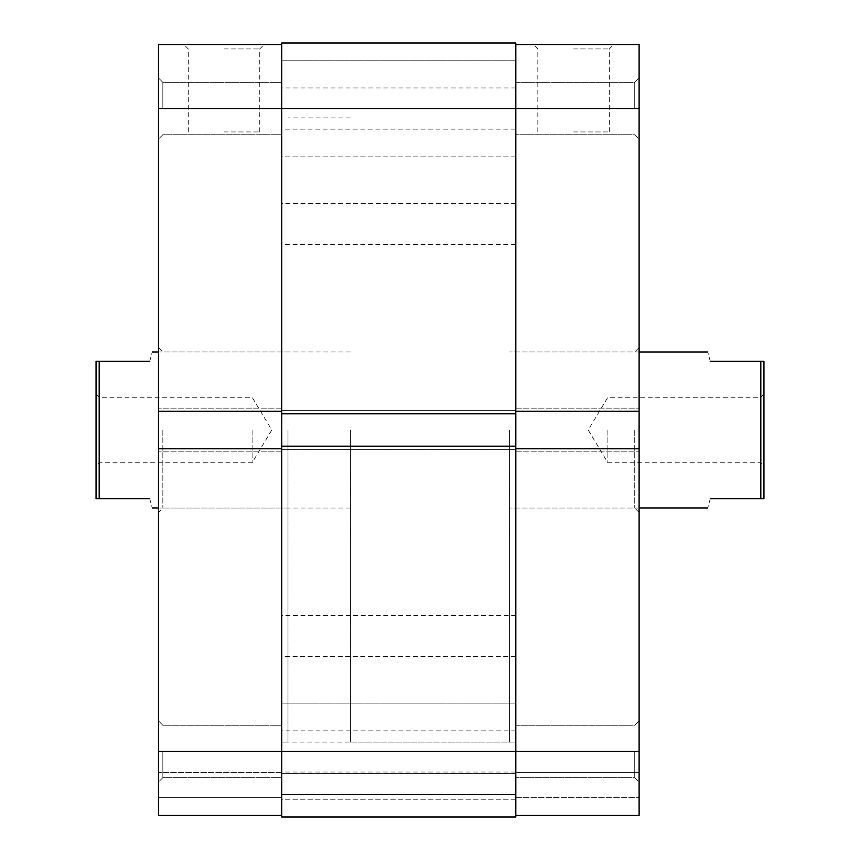 <?xml version="1.0" encoding="UTF-8"?>
<svg xmlns="http://www.w3.org/2000/svg" width="860" height="860" viewBox="0 0 860 860"><rect width="100%" height="100%" fill="white"/><g stroke="black" fill="none" stroke-linecap="round" stroke-linejoin="round"><path stroke-width="0.64" stroke-dasharray="4.3 3.22" d="M96.051 430L96.051 498.66L99.18 498.66L99.18 361.34L96.051 361.34L96.051 430M763.949 430L763.949 465.894L763.949 430M760.82 430L760.82 498.66L763.949 498.66L763.949 361.34L760.82 361.34L760.82 430M607.891 430L607.891 462.766L607.891 430M252.109 430L252.109 462.766L252.109 430M509.582 430L509.582 742.094L509.582 430M350.418 430L350.418 742.094L350.418 430M710.263 361.34C706.963 348.966 706.963 348.966 710.263 361.34L760.82 361.34M149.737 361.34C153.037 348.966 153.037 348.966 149.737 361.34L99.18 361.34M149.737 498.66C153.037 511.033 153.037 511.033 149.737 498.66L99.18 498.66M710.263 498.66C706.963 511.033 706.963 511.033 710.263 498.66L760.82 498.66M99.18 430L99.18 397.234L99.18 430M158.476 430L158.476 512.399L158.476 430M162.841 430L162.841 508.023L162.841 430M158.476 751.457L158.476 815.441L281.757 815.441L281.757 448.726L158.476 448.726L158.476 751.457L281.757 751.457L281.757 44.559L281.757 815.441L158.476 815.441L281.757 815.441M162.841 751.457L162.841 777.676L162.841 751.457M158.476 108.543L158.476 411.273L158.476 408.156L158.476 411.273L281.757 411.273L281.757 43L515.828 43L515.828 413.767L281.757 413.767L515.828 413.767L515.828 410.338L281.757 410.338L515.828 410.338L515.828 413.767L515.828 410.338L281.757 410.338L515.828 410.338L515.828 449.662L281.757 449.662L515.828 449.662L515.828 446.233L281.757 446.233L515.828 446.233L515.828 449.662L281.757 449.662L515.828 449.662L515.828 446.233L515.828 777.676L515.828 108.543L639.109 108.543L639.109 411.273L515.828 411.273L515.828 108.543L158.476 108.543L158.476 44.559L281.757 44.559M162.841 108.543L162.841 82.323L162.841 108.543M224.019 44.559L183.911 44.559L224.019 44.559M224.019 48.934L259.752 48.934L224.019 48.934M224.019 131.945L259.752 131.945L224.019 131.945M287.992 430L287.992 742.094L287.992 430M281.757 430L281.757 742.094L281.757 430M281.757 411.273L281.757 451.844L281.757 448.726L158.476 448.726L158.476 451.844L158.476 408.156L158.476 411.273L281.757 411.273L158.476 411.273M158.476 797.338L158.476 772.366L158.476 797.338L281.757 797.338L158.476 797.338M281.757 772.366L158.476 772.366L281.757 772.366M281.757 408.156L158.476 408.156L281.757 408.156M281.757 451.844L158.476 451.844L281.757 451.844M281.757 448.726L158.476 448.726M634.734 108.543L634.734 82.323L634.734 108.543M639.109 751.457L639.109 782.041L639.109 720.874L639.109 751.457L639.109 720.874L639.109 751.457L515.828 751.457L515.828 448.726L639.109 448.726L639.109 815.441L639.109 797.338L639.109 815.441L515.828 815.441L639.109 815.441L515.828 815.441L515.828 751.457L515.828 815.441M634.734 751.457L634.734 777.676L634.734 751.457M573.566 44.559L533.458 44.559L573.566 44.559M573.566 48.934L609.299 48.934L573.566 48.934M639.109 430L639.109 512.399L639.109 430M634.734 430L634.734 508.023L634.734 430M573.566 131.945L609.299 131.945L573.566 131.945M515.828 430L515.828 742.094L515.828 430M515.828 411.273L515.828 451.844L515.828 448.726L639.109 448.726L639.109 451.844L639.109 408.156L639.109 411.273L639.109 408.156L639.109 411.273L515.828 411.273L639.109 411.273M639.109 108.543L639.109 44.559L515.828 44.559M639.109 772.366L639.109 797.338L639.109 772.366L515.828 772.366L639.109 772.366M515.828 797.338L639.109 797.338L515.828 797.338M515.828 408.156L639.109 408.156L515.828 408.156M515.828 451.844L639.109 451.844L515.828 451.844M515.828 448.726L639.109 448.726M515.828 656.578L515.828 615.384L515.828 656.578L281.757 656.578L281.757 615.384L281.757 656.578M515.828 615.384L281.757 615.384M515.828 772.054L515.828 730.86L515.828 772.054L281.757 772.054L281.757 730.86L281.757 772.054M515.828 730.86L281.757 730.86M515.828 244.616L515.828 203.422L515.828 244.616L281.757 244.616L281.757 203.422L281.757 244.616M515.828 203.422L281.757 203.422M515.828 129.14L515.828 87.946L515.828 129.14L281.757 129.14L281.757 87.946L281.757 129.14M515.828 87.946L281.757 87.946M515.828 156.918L281.757 156.918L281.757 60.168L281.757 156.918L281.757 60.168L281.757 156.918L515.828 156.918L515.828 60.168L281.757 60.168L515.828 60.168L515.828 156.918M515.828 799.832L281.757 799.832L281.757 703.082L281.757 799.832L281.757 703.082L281.757 799.832L515.828 799.832L515.828 703.082L281.757 703.082L515.828 703.082L515.828 799.832M350.418 742.094L515.828 742.094L515.828 117.906L515.828 742.094L281.757 742.094L281.757 117.906L281.757 742.094L287.992 742.094M350.418 117.906L287.992 117.906M515.828 817L281.757 817L281.757 794.533L281.757 817L515.828 817L515.828 794.533L281.757 794.533L281.757 773.301L281.757 794.533L515.828 794.533L515.828 817L281.757 817L281.757 751.457L515.828 751.457L515.828 817M515.828 773.301L281.757 773.301L515.828 773.301L515.828 794.533L281.757 794.533L515.828 794.533L515.828 773.301M515.828 446.233L281.757 446.233M515.828 413.767L281.757 413.767M96.051 394.106L99.18 397.234L252.109 397.234L271.792 430L252.109 462.766L99.18 462.766L96.051 465.894M763.949 394.106L760.82 397.234L607.891 397.234L588.208 430L607.891 462.766L760.82 462.766L763.949 465.894M639.109 351.976L509.582 351.976L634.734 351.976L639.109 347.601M350.418 351.976L158.476 351.976M350.418 508.023L158.476 508.023M639.109 508.023L509.582 508.023L634.734 508.023L639.109 512.399M287.992 508.023L162.841 508.023L158.476 512.399M162.841 777.676L158.476 782.041L162.841 777.676L281.757 777.676L162.841 777.676M162.841 134.751L158.476 139.126L162.841 134.751L281.757 134.751L162.841 134.751M259.752 131.945L259.752 48.934L264.117 44.559M158.476 347.601L162.841 351.976L287.992 351.976M188.286 131.945L188.286 48.934L183.911 44.559M281.757 82.323L162.841 82.323L158.476 77.959L162.841 82.323L281.757 82.323M281.757 725.249L162.841 725.249L158.476 720.874L162.841 725.249L281.757 725.249M634.734 134.751L639.109 139.126L634.734 134.751L515.828 134.751L634.734 134.751M634.734 777.676L639.109 782.041L634.734 777.676L515.828 777.676L634.734 777.676M537.833 131.945L537.833 48.934L533.458 44.559M609.299 131.945L609.299 48.934L613.664 44.559M515.828 82.323L634.734 82.323L639.109 77.959L634.734 82.323L515.828 82.323M515.828 725.249L634.734 725.249L639.109 720.874L634.734 725.249L515.828 725.249"/><path stroke-width="1.29" d="M763.949 430L763.949 498.66L760.82 498.66L760.82 361.34L763.949 361.34L763.949 430M710.263 361.34C706.963 348.966 706.963 348.966 710.263 361.34L760.82 361.34M149.737 361.34C153.037 348.966 153.037 348.966 149.737 361.34L99.18 361.34L99.18 498.66L96.051 498.66L96.051 361.34L99.18 361.34M149.737 498.66C153.037 511.033 153.037 511.033 149.737 498.66L99.18 498.66M710.263 498.66C706.963 511.033 706.963 511.033 710.263 498.66L760.82 498.66M281.757 815.441L158.476 815.441L158.476 751.457L281.757 751.457L281.757 817L515.828 817L515.828 413.767L281.757 413.767L281.757 108.543L158.476 108.543L158.476 411.273L281.757 411.273M158.476 411.273L158.476 751.457M158.476 108.543L158.476 44.559L281.757 44.559M281.757 448.726L158.476 448.726M515.828 448.726L639.109 448.726L639.109 815.441L515.828 815.441M515.828 44.559L639.109 44.559L639.109 411.273L515.828 411.273M639.109 448.726L639.109 411.273M281.757 108.543L281.757 43L515.828 43L515.828 108.543L281.757 108.543M515.828 413.767L515.828 108.543L639.109 108.543M515.828 446.233L281.757 446.233L281.757 413.767M639.109 751.457L281.757 751.457L281.757 446.233M707.769 351.976L639.109 351.976M158.476 351.976L152.231 351.976M158.476 508.023L152.231 508.023M707.769 508.023L639.109 508.023"/></g></svg>
